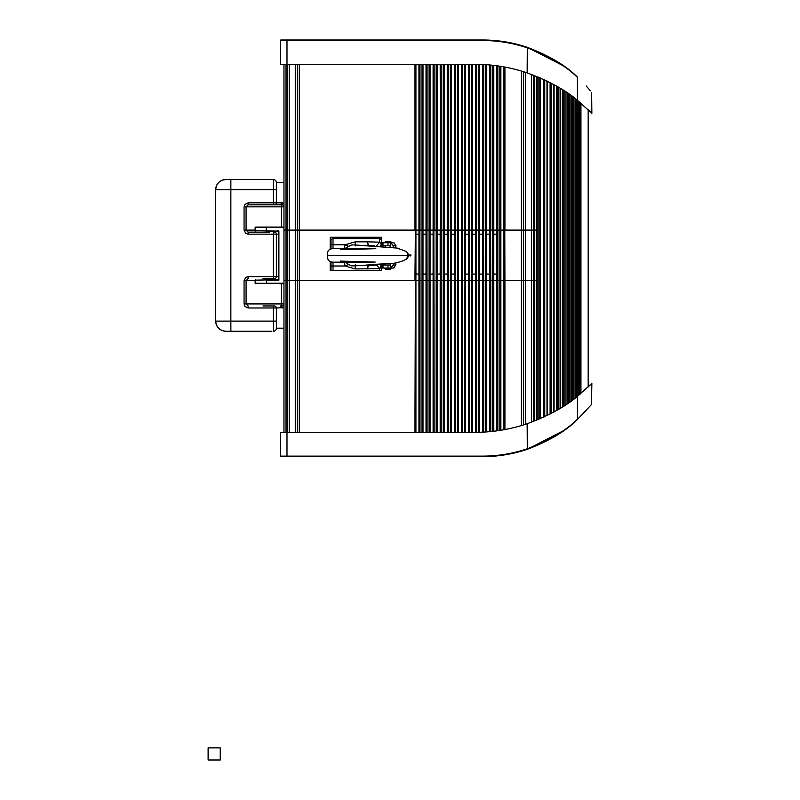 <?xml version="1.0" encoding="UTF-8"?>
<svg xmlns="http://www.w3.org/2000/svg" width="800" height="800" viewBox="0 0 800 800"><rect width="100%" height="100%" fill="white"/><g stroke="black" fill="none" stroke-linecap="round" stroke-linejoin="round"><path stroke-width="1.2" d="M410.87 254.89L410.87 255.9L409.86 255.9L409.86 254.89L410.87 254.89M451.32 64.27L451.32 235.17A1.01 1.01 0 0 1 452.33 234.16L453.34 234.16A1.01 1.01 0 0 1 454.35 235.17L454.35 280.67L455.37 280.67L454.86 280.67L454.86 230.11L447.78 230.11L447.78 280.67L447.28 235.17L447.28 273.09A1.01 1.01 0 0 1 446.26 274.1L445.25 274.1A1.01 1.01 0 0 1 444.24 273.09L443.74 432.36M440.2 235.17A1.01 1.01 0 0 0 439.19 234.16A1.01 1.01 0 0 1 440.2 235.17L440.2 273.09L440.2 230.11L436.66 230.11L436.66 432.36M489.75 273.09L489.75 280.67L490.76 280.67L490.25 280.67L490.25 230.11L486.71 230.11L486.71 235.17A1.01 1.01 0 0 1 487.72 234.16L488.74 234.16A1.01 1.01 0 0 1 489.75 235.17L489.75 273.09A1.01 1.01 0 0 1 488.74 274.1L487.72 274.1A1.01 1.01 0 0 1 486.71 273.09L486.21 431.95M433.12 273.09L433.12 280.67L434.13 280.67L433.62 280.67L433.62 230.11L430.08 230.11L430.08 235.17A1.01 1.01 0 0 1 431.1 234.16L432.11 234.16A1.01 1.01 0 0 1 433.12 235.17L433.12 273.09A1.01 1.01 0 0 1 432.11 274.1L431.1 274.1A1.01 1.01 0 0 1 430.08 273.09L429.58 432.36M468.51 273.09L468.51 280.67L469.52 280.67L469.02 230.11L465.48 230.11L465.48 235.17A1.01 1.01 0 0 1 466.49 234.16L467.5 234.16A1.01 1.01 0 0 1 468.51 235.17L468.51 273.09A1.01 1.01 0 0 1 467.5 274.1L466.49 274.1A1.01 1.01 0 0 1 465.48 273.09L464.97 432.36M437.16 64.27L437.16 235.17A1.01 1.01 0 0 1 438.17 234.16L439.19 234.16M447.78 64.27L447.78 230.11L440.7 230.11L440.7 280.67L440.2 273.09A1.01 1.01 0 0 1 439.19 274.1L438.17 274.1A1.01 1.01 0 0 1 437.16 273.09L437.16 280.67L434.13 280.67L436.66 280.67M454.35 273.09A1.01 1.01 0 0 1 453.34 274.1L452.33 274.1A1.01 1.01 0 0 1 451.32 273.09L450.81 432.36M426.04 273.09L426.04 280.67L427.05 280.67L426.54 280.67L426.54 230.11L423.01 230.11L423.01 235.17A1.01 1.01 0 0 1 424.02 234.16L425.03 234.16A1.01 1.01 0 0 1 426.04 235.17L426.04 273.09A1.01 1.01 0 0 1 425.03 274.1L424.02 274.1A1.01 1.01 0 0 1 423.01 273.09L422.5 432.36M444.24 64.27L444.24 235.17A1.01 1.01 0 0 1 445.25 234.16L446.26 234.16A1.01 1.01 0 0 1 447.28 235.17L447.28 64.27M418.96 273.09L418.96 280.67L419.97 280.67L419.47 230.11L415.93 230.11L415.93 235.17A1.01 1.01 0 0 1 416.94 234.16L417.95 234.16A1.01 1.01 0 0 1 418.96 235.17L418.96 273.09A1.01 1.01 0 0 1 417.95 274.1L416.94 274.1A1.01 1.01 0 0 1 415.93 273.09L415.42 432.36M475.59 273.09L475.59 280.67L476.6 280.67L476.1 230.11L472.56 230.11L472.56 235.17A1.01 1.01 0 0 1 473.57 234.16L474.58 234.16A1.01 1.01 0 0 1 475.59 235.17L475.59 273.09A1.01 1.01 0 0 1 474.58 274.1L473.57 274.1A1.01 1.01 0 0 1 472.56 273.09L472.05 432.36M482.67 273.09L482.67 280.67L483.68 280.67L483.17 280.67L483.17 230.11L479.63 230.11L479.63 235.17A1.01 1.01 0 0 1 480.65 234.16L481.66 234.16A1.01 1.01 0 0 1 482.67 235.17L482.67 273.09A1.01 1.01 0 0 1 481.66 274.1L480.65 274.1A1.01 1.01 0 0 1 479.63 273.09L479.13 432.3M493.79 235.17A1.01 1.01 0 0 1 494.8 234.16L495.81 234.16A1.01 1.01 0 0 1 496.83 235.17L496.83 280.67L497.84 280.67L497.33 280.67L497.33 230.11L493.79 230.11L493.29 431.29M283.96 64.27L283.96 230.11L289.22 230.11L283.96 230.11L283.96 280.67L415.42 280.67L415.42 64.27M486.71 235.17L486.71 273.09M430.08 235.17L430.08 273.09M465.48 235.17L465.48 273.09M437.16 235.17L437.16 273.09M451.32 235.17L451.32 273.09M423.01 235.17L423.01 273.09M444.24 235.17L444.24 273.09M415.93 235.17L415.93 273.09M472.56 235.17L472.56 273.09M479.63 235.17L479.63 273.09M496.83 273.09A1.01 1.01 0 0 1 495.81 274.1L494.8 274.1A1.01 1.01 0 0 1 493.79 273.09M381.52 264.12L381.52 270.47L330.18 270.47L330.18 261.76M330.18 249.03L330.18 237.27L381.52 237.27L381.52 246.66M289.22 64.27L289.22 230.11L295.29 230.11L289.22 230.11L289.22 432.36M415.93 64.27L415.93 230.11L295.29 230.11L297.31 230.11L297.31 432.36M419.47 64.27L419.97 280.67L422.5 280.67L422.5 64.27M423.01 64.27L423.01 230.11L419.97 230.11L419.97 64.27M426.54 64.27L427.05 280.67L429.58 280.67L429.58 64.27M430.08 64.27L430.08 230.11L427.05 230.11L427.05 64.27M433.62 64.27L434.13 432.36M433.62 230.11L436.66 230.11L434.13 230.11L434.13 64.27M440.7 432.36L440.7 280.67L443.74 280.67L443.74 64.27M447.78 432.36L447.78 280.67L450.81 280.67L450.81 64.27M454.86 64.27L454.86 230.11L455.37 230.11L455.37 280.67L457.89 280.67L457.89 432.36M461.43 64.27L461.43 280.67L462.44 280.67L461.94 230.11L455.37 230.11L455.37 64.27M454.86 230.11L457.89 230.11L457.89 280.67L455.37 280.67L455.37 432.36M461.94 64.27L462.44 280.67L464.97 280.67L464.97 64.27M465.48 64.27L465.48 230.11L462.44 230.11L462.44 64.27M469.02 64.27L469.52 280.67L472.05 280.67L472.05 64.27M472.56 64.27L472.56 230.11L469.52 230.11L469.52 64.27M476.1 64.28L476.6 280.67L479.13 280.67L479.13 64.33M479.63 64.35L479.63 230.11L476.6 230.11L476.6 64.28M483.17 64.49L483.68 280.67L486.21 280.67L486.21 64.68M486.71 64.72L486.71 230.11L483.68 230.11L483.68 64.52M490.25 65.02L490.76 280.67L493.29 280.67L493.29 65.33M493.79 65.39L493.79 230.11L490.76 230.11L490.76 65.07M497.33 65.85L497.33 230.11L497.84 230.11L497.84 280.67L500.37 280.67L500.37 430.33M503.9 66.9L503.9 280.67L504.92 280.67L504.41 280.67L504.41 230.11L497.84 230.11L497.84 65.92M497.33 230.11L500.37 230.11L500.37 280.67L497.84 280.67L497.84 430.71M504.41 66.99L504.92 280.67L536.77 280.67L536.77 420.18M504.41 230.11L523.42 230.11L504.92 230.11L504.92 67.09M523.42 71.67L523.42 230.11L525.44 230.11L523.42 230.11L523.42 424.96M536.77 76.45L536.77 230.11L534.75 230.11L534.75 280.67L536.77 280.67L536.77 230.11L525.44 230.11L531.51 230.11L531.51 280.67L533.53 280.67L533.53 421.45M287.2 64.27L287.2 280.67L283.96 280.67L283.96 432.36M287.2 432.36L287.2 280.67L299.33 280.67L299.33 432.36M415.42 230.11L414.92 280.67L299.33 280.67L299.33 64.27M414.92 432.36L415.42 280.67M418.96 432.36L418.96 280.67L415.93 280.67L415.93 432.36M419.47 280.67L419.47 432.36M422.5 230.11L421.99 230.11L421.99 280.67L419.97 280.67L419.97 432.36M421.99 432.36L421.99 280.67L422.5 280.67M426.04 432.36L426.04 280.67L423.01 280.67L423.01 432.36M426.54 280.67L426.54 432.36M429.58 230.11L429.07 230.11L429.07 280.67L427.05 280.67L427.05 432.36M429.07 432.36L429.07 280.67L429.58 280.67M433.12 432.36L433.12 280.67L430.08 280.67L430.08 432.36M433.62 280.67L433.62 432.36M440.2 432.36L440.2 280.67L437.16 280.67L437.16 432.36M440.7 280.67L441.21 280.67L441.21 432.36M443.74 230.11L443.23 230.11L443.23 280.67L441.21 280.67L441.21 64.27M443.23 432.36L443.23 280.67L443.74 280.67M447.28 432.36L447.28 280.67L444.24 280.67L444.24 432.36M447.78 280.67L448.29 280.67L448.29 432.36M450.81 230.11L450.31 280.67L448.29 280.67L448.29 64.27M450.31 432.36L450.81 280.67M454.35 432.36L454.35 280.67L451.32 280.67L451.32 432.36M454.86 280.67L454.86 432.36M461.43 432.36L461.43 280.67L457.89 280.67M461.94 280.67L461.94 432.36M464.97 230.11L464.47 280.67L462.44 280.67L462.44 432.36M464.47 432.36L464.97 280.67M468.51 432.36L468.51 280.67L465.48 280.67L465.48 432.36M469.02 280.67L469.02 432.36M472.05 230.11L471.54 230.11L471.54 280.67L469.52 280.67L469.52 432.36M471.54 432.36L471.54 280.67L472.05 280.67M475.59 432.36L475.59 280.67L472.56 280.67L472.56 432.36M476.1 280.67L476.1 432.35M479.13 230.11L478.62 230.11L478.62 280.67L476.6 280.67L476.6 432.35M478.62 432.31L478.62 280.67L479.13 280.67M482.67 432.16L482.67 280.67L479.63 280.67L479.63 432.28M483.17 280.67L483.17 432.14M486.21 230.11L485.7 230.11L485.7 280.67L483.68 280.67L483.68 432.11M485.7 431.98L485.7 280.67L486.21 280.67M489.75 431.66L489.75 280.67L486.71 280.67L486.71 431.91M490.25 280.67L490.25 431.61M493.29 230.11L492.78 230.11L492.78 280.67L490.76 280.67L490.76 431.56M492.78 431.35L492.78 280.67L493.29 280.67M496.83 430.85L496.83 280.67L493.79 280.67L493.79 431.24M497.33 280.67L497.33 430.78M503.9 429.73L503.9 280.67L500.37 280.67M504.41 280.67L504.41 429.64M521.4 71.06L521.4 280.67L504.92 280.67L504.92 429.54M521.4 425.57L521.4 280.67L531.51 280.67L531.51 422.21L531.51 280.67M534.75 420.98L534.75 280.67L533.53 280.67L533.53 75.17M534.75 75.64L534.75 230.11L531.51 230.11L531.51 74.41M500.37 230.11L500.37 66.3M492.78 65.28L492.78 230.11L490.25 230.11M485.7 64.65L485.7 230.11L483.17 230.11M478.62 64.32L478.62 230.11L476.1 230.11M471.54 64.27L471.54 230.11L469.02 230.11M464.47 64.27L464.47 230.11L461.94 230.11M457.89 230.11L457.89 64.27M450.31 64.27L450.31 230.11L447.78 230.11M443.23 64.27L443.23 230.11L440.7 230.11L440.7 64.27M440.7 230.11L440.2 64.27M436.66 230.11L436.66 64.27M429.07 64.27L429.07 230.11L426.54 230.11M421.99 64.27L421.99 230.11L419.47 230.11M414.92 64.27L414.92 230.11L297.31 230.11L297.31 64.27M576.99 99.95L591.88 113.3L588.15 109.64L588.15 386.99L591.88 383.33L577.33 396.42C565.7 406.45 548.98 415.56 527.16 423.75A164.83 164.83 0 0 1 474.58 432.36L280.42 432.36L280.42 456.12A0.51 0.51 0 0 0 280.93 456.63L482.67 456.63A139.55 139.55 0 0 0 527.32 449.29C549.21 440.97 565.84 431.1 577.24 419.69L590.92 405.15M577.33 396.42L577.33 419.32C596.42 399.42 596.42 399.42 577.33 419.32C565.87 430.69 549.15 440.52 527.16 448.81A139.04 139.04 0 0 1 482.67 456.12L482.67 456.63L280.42 456.12M586.13 410.73L574.93 421.78M570.22 425.75L565.29 429.54M527.16 423.75L527.32 449.29L564.18 430.35M286.99 64.27L286.99 40L280.93 40A0.51 0.51 0 0 0 280.42 40.51L280.42 64.27L474.58 64.27A164.83 164.83 0 0 1 527.16 72.88C548.98 81.07 565.7 90.18 577.33 100.21L577.33 77.31C596.42 97.21 596.42 97.21 577.33 77.31L577.24 76.93C565.88 65.55 549.25 55.69 527.32 47.34A139.55 139.55 0 0 0 482.67 40L286.99 40L482.67 40L482.67 40.51A139.04 139.04 0 0 1 527.16 47.82C549.19 56.14 565.91 65.96 577.33 77.31L576.99 77M586.13 85.9L590.36 90.79M591.66 92.4L591.88 113.3M577.24 76.93C596.3 96.91 596.3 96.91 577.24 76.93L570.22 70.88M564.18 66.28L565.29 67.09M568.82 69.77L568.82 69.77C585.95 84.74 585.95 84.74 568.82 69.77L564.06 66.2M563.86 66.05L527.32 47.34L527.16 72.88M536.88 76.5L536.88 420.13M278.39 276.63L276.38 276.63A2.02 2.02 90 0 1 274.36 278.65L274.36 278.65A2.02 2.02 -90 0 0 276.37 276.63L276.37 234.16A2.02 2.02 -90 0 0 274.35 232.13L274.36 232.13A2.02 2.02 90 0 1 276.38 234.16L276.38 276.63A2.02 2.02 90 0 1 274.36 278.65L262.98 278.65M269.55 278.65L274.35 278.65M255.14 230.11L246.08 230.11L248.12 232.13L269.55 232.13M262.98 204.83L248.12 204.83L246.08 206.85L246.08 230.11L244.06 230.11L245.7 233.36L248.12 234.16L248.12 232.13L262.98 232.13M283.96 205.18L281.44 204.87A12.32 8.63 25.1 0 0 280.46 204.83L274.36 204.83A2.02 2.02 -90 0 0 276.38 202.81L273.34 202.81L273.34 204.83L248.12 204.83L248.12 202.81L273.34 202.81L273.34 179.55A3.03 3.03 90 0 1 276.38 182.58L276.37 182.58A3.03 3.03 -90 0 0 273.34 179.55L271.85 179.55M283.96 182.58L276.38 182.58A3.03 3.03 90 0 0 273.34 179.55L225.81 179.55A10.11 10.11 90 0 0 215.7 189.66L215.7 189.66A10.11 10.11 90 0 1 225.81 179.55C219.67 180.15 216.3 183.52 215.7 189.66L215.7 321.12L230.86 321.12L230.86 189.66L215.7 189.66L215.7 321.12C216.3 327.26 219.66 330.63 225.79 331.24L225.81 331.24A10.11 10.11 90 0 1 215.7 321.12A10.11 10.11 90 0 0 225.81 331.24L271.85 331.24M269.55 305.96L274.36 305.96A2.02 2.02 90 0 1 276.37 307.98L276.37 328.2A3.03 3.03 90 0 1 273.34 331.24L273.34 331.24A3.03 3.03 90 0 0 276.38 328.2L283.96 328.2M262.98 305.96L274.35 305.96A2.02 2.02 90 0 1 276.37 307.98L276.38 307.98A2.02 2.02 -90 0 0 274.36 305.96M276.38 182.58L276.38 202.81L281.76 202.81L280.46 204.83L269.55 204.83M276.37 182.58L276.37 202.81A2.02 2.02 90 0 1 274.35 204.83L273.34 204.83M248.12 202.81L244.86 204.44L244.06 206.85L244.06 230.11M248.12 307.98L244.86 306.34L244.06 303.93L244.06 280.67L245.69 277.44L248.12 276.63L248.12 278.65L246.08 280.67L246.08 303.93L248.12 305.96L248.12 307.98L276.37 307.98M283.96 307.59L276.38 307.98L276.37 328.2A3.03 3.03 90 0 1 273.34 331.24L273.34 305.96M281.76 202.81L283.96 203.2M281.76 307.98L280.46 305.96A12.32 8.63 154.9 0 0 281.44 305.92L283.96 305.61M281.44 227.08L281.44 204.87L282.63 202.88M282.63 307.91L281.44 305.92L281.44 283.71M283.96 283.71L255.14 283.2L255.14 280.17L278.39 279.66L278.39 231.63L266.26 231.12L266.26 227.58L255.14 227.58L255.14 230.62L277.89 231.12A0.51 0.51 90 0 1 278.39 231.63L278.39 279.66L278.9 280.17L266.26 280.17L266.26 283.2L283.96 283.2M283.96 227.58L266.26 227.08C252.63 227.08 252.62 227.08 266.26 227.08L283.96 227.08M405.29 259.69A4.55 4.55 0 0 0 405.29 251.1L406.94 252.22L408.11 255.39L406.54 258.96L405.19 259.72M344.97 248.48L350.15 245.58C352.58 244.91 348.96 244.36 369 246.02L397.14 248.07L405.29 251.1M408.11 255.39L327.85 255.39C326.74 250.6 329.23 248.33 335.3 248.59L375.83 248.69L340.51 249.69M372.65 265.5L377.35 264.23L374.99 265.18M368.38 245.95L367.35 241.84L379.52 242.14L376.38 246.08L377.35 246.55M368.85 264.84L372.52 265.51M331.03 270.47A2.02 2.02 0 0 1 330.98 270.06A2.02 2.02 0 0 0 331.03 270.47A2.02 2.02 0 0 1 330.98 270.06L330.98 266.01L345.1 266.01L355.25 268.95L379.52 268.65L376.38 264.71L370.75 265.49L366.07 265.04M381.52 244.78L379.52 242.14L379.52 238.71A2.02 2.02 0 0 1 381.52 240.45A2.02 2.02 0 0 0 379.52 238.71L333.01 238.71A2.02 2.02 0 0 0 330.98 240.73L330.98 248.86M330.98 261.92L330.98 266.01M368.7 245.89L367.35 241.84L355.25 241.84L345.1 244.78L348.83 246.43M381.52 266.01L381.3 264.12M380.28 264.15L381.06 266.01L379.52 268.65L379.52 270.47M380.29 246.63L381.06 244.78L381.3 246.65M333.01 238.71A2.02 2.02 0 0 0 330.98 240.73A2.02 2.02 0 0 1 333.01 238.71L333.01 248.68M368.7 264.9L367.35 268.95L368.38 264.84M344.13 261.44L345.1 266.01L348.8 264.37M385.6 241.54L390.65 241.54L385.6 241.54L384.58 242.55L391.65 242.55L390.65 241.54M385.6 269.25L390.65 269.25L385.59 269.25L384.58 268.24L391.66 268.24L390.65 269.25M390.03 263.6L390.84 268.03L393.41 268.03L387.98 268.03L387.98 265L382.05 265L382.05 268.03L383.01 268.03L383.01 265M394.17 242.93L391.01 242.75L394.17 242.93L395.97 245.79L393.31 245.79L390.84 242.75L382.05 242.75L382.05 245.79L383.01 245.79L383.01 242.75M395.76 247.86A14.16 1.05 -90 0 1 395.88 245.79M390.29 245.79L387.98 245.79L387.98 242.75M394.17 267.86L393.41 268.03L395.88 265A14.16 1.05 -90 0 1 395.76 262.92M393 263.28L393.31 265L395.88 265M393 247.51L393.31 245.79M390.03 247.18L390.84 242.75M387.98 268.03L383.01 268.03M387.98 245.79L383.01 245.79M390.29 265L387.98 265M390.84 268.03L393.31 265M208.12 760L220.25 760L220.25 747.87L208.12 747.87L208.12 760M489.75 64.97L489.75 235.17M433.12 64.27L433.12 235.17M426.04 64.27L426.04 235.17M418.96 64.27L418.96 235.17M482.67 64.47L482.67 235.17M496.83 65.78L496.83 235.17M285.98 64.27L285.98 432.36M295.29 64.27L295.29 432.36M436.15 64.27L436.15 432.36M454.35 64.27L454.35 235.17M457.39 64.27L457.39 432.36M458.4 64.27L458.4 432.36M468.51 64.27L468.51 235.17M475.59 64.27L475.59 235.17M499.86 66.22L499.86 430.41M500.87 66.38L500.87 430.25M525.44 72.31L525.44 424.32M482.67 456.12L286.99 456.12L286.99 432.36M280.42 40.51L482.67 40.51M560.21 88.26L560.21 408.37M560.11 88.2L560.11 408.43M558.16 87.03L558.16 409.6M557.45 86.62L557.45 410.01M557.19 86.46L557.19 410.16M556.47 86.05L556.47 410.58M553.98 84.66L553.98 411.97M553.79 84.55L553.79 412.08M551.68 83.41L551.68 413.22M550.99 83.05L550.99 413.58M550.79 82.95L550.79 413.68M550.1 82.59L550.1 414.04M547.37 81.22L547.37 415.41M547.28 81.17L547.28 415.46L547.32 81.19M547 81.03L547 415.6M544.76 79.96L544.76 416.67M538.1 77L538.1 419.63M539.86 77.75L539.86 418.88M540.23 77.91L540.23 418.72L540.25 77.92M540.46 78.01L540.46 418.62M543.32 79.29L543.32 417.34M543.98 79.59L543.98 417.04M544.12 79.66L544.12 416.97M562.33 89.57L562.33 407.06M563.06 90.03L563.06 406.6M563.38 90.23L563.38 406.39M564.11 90.7L564.11 405.93M565.87 91.86L565.87 404.77L565.87 91.86M567.58 93.01L567.58 403.62M568.31 93.52L568.31 403.11M568.68 93.77L568.68 402.86M569.41 94.28L569.41 402.35M570.94 95.37L570.94 401.26M572.13 96.23L572.13 400.4M572.85 96.77L572.85 399.86M573.26 97.07L573.26 399.56M573.98 97.61L573.98 399.02M575.26 98.6L575.26 398.03M575.89 99.08L575.89 397.55M576.59 99.63L576.59 397M577.07 100.01L577.07 396.62M577.76 100.56L577.76 396.07M578.83 101.43L578.83 395.2M579.48 101.96L579.48 394.67M580.3 102.64L580.3 393.99M580.95 103.19L580.95 393.44M278.39 234.16L273.34 234.16L273.34 232.13M244.06 206.85L283.96 206.85M283.96 303.93L244.06 303.93M276.38 276.63L248.12 276.63M276.37 189.66L230.86 189.66L230.87 179.55M230.87 331.24L230.86 321.12L276.37 321.12M273.34 278.65L273.34 234.16L248.12 234.16M255.14 280.67L244.06 280.67M276.37 202.81A2.02 2.02 90 0 1 274.35 204.83M274.36 232.13A2.02 2.02 90 0 1 276.38 234.16M278.9 280.17L278.9 231.63A1.01 1.01 -90 0 0 277.89 230.62M277.89 231.12L277.89 231.12A0.51 0.51 90 0 1 278.39 231.63L278.9 231.63M344.13 249.35L345.1 244.78L330.98 244.78M333.01 262.1L333.01 270.47M355.25 268.95L355.25 264.84M355.25 245.95L355.25 241.84M591.88 383.33L591.52 404.4M590.36 405.84L591.66 404.23M560.32 88.33L560.32 408.3M554.05 84.7L554.05 411.93M566.02 91.96L566.02 404.67M571.06 95.46L571.06 401.17M575.34 98.65L575.34 397.98M578.89 101.47L578.89 395.16M255.14 230.62L255.65 231.12M255.14 280.17L255.65 279.66M255.14 283.2L255.65 283.71M255.14 227.58L255.65 227.08M380.53 267.78L381.54 268.79M374.25 245.44L365.83 245.73M405.26 259.69C402.57 261.54 393.11 263.73 391.48 263.43L375.69 264.3C357.37 265.95 348.89 266.28 350.25 265.29L344.98 262.31M327.85 255.39C326.93 260.2 329.28 262.46 334.89 262.18L375.21 262.08L340.47 261.09M380.53 243.26L381.54 242.25M385.59 245.79L385.59 246.78M385.59 263.99L385.59 265"/></g></svg>
